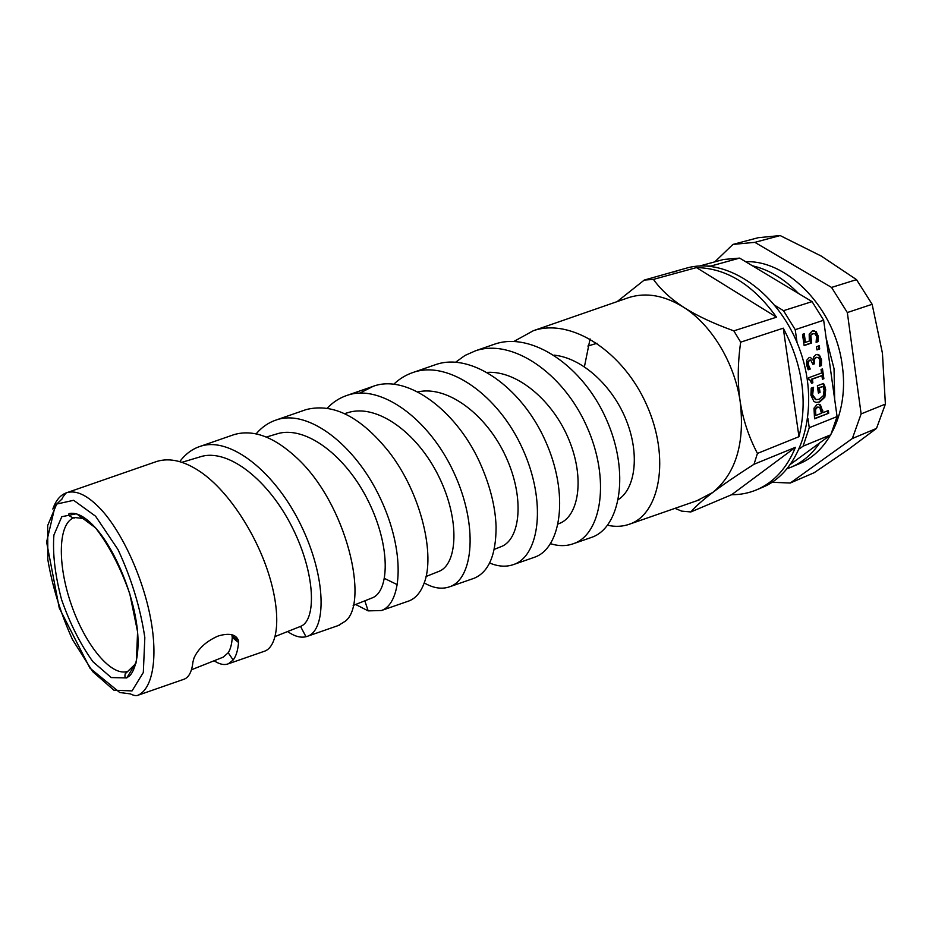 <?xml version="1.0" encoding="UTF-8"?>
<svg xmlns="http://www.w3.org/2000/svg" width="932" height="932" viewBox="0 0 932 932"><rect width="100%" height="100%" fill="white"/><g stroke="black" fill="none" stroke-linecap="round" stroke-linejoin="round"><path stroke-width="1.4" d="M513.847 341.473L533.372 330.697C571.328 317.602 623.543 351.818 646.866 405.362C670.609 458.73 659.448 513.73 630.055 523.982C622.984 526.615 615.493 527.034 607.571 525.24M626.595 298.333L628.972 297.506C646.284 292.147 664.516 295.397 683.657 307.269C711.477 324.825 734.556 362.816 740.171 401.482C745.029 443.096 735.907 473.409 712.817 492.411L696.938 500.705M584.422 366.73L590.061 338.922M455.666 362.175L465.033 355.43L475.471 350.816C512.052 338.176 563.056 372.847 586.706 426.285C610.763 479.561 601.408 533.931 573.902 543.519C566.633 546.245 558.862 546.303 550.567 543.694M590.271 537.834L591.925 537.251C620.153 527.395 630.23 472.78 606.394 419.412C582.989 365.915 531.729 331.349 494.81 344.094L492.294 344.957M393.607 384.38C399.478 378.742 406.166 374.711 413.645 372.264C448.793 360.16 498.48 395.296 522.514 448.63C546.886 501.812 539.5 555.46 514.021 564.384C506.495 567.157 498.352 566.691 489.603 562.986M533.255 557.674L534.886 557.103C561.215 547.923 569.44 493.937 545.29 440.673C521.559 387.269 471.522 352.238 436.013 364.505L434.067 365.181M327.26 408.193C333.085 402.03 339.83 397.708 347.496 395.238C381.095 383.646 429.442 419.318 453.849 472.512C478.617 525.59 473.316 578.516 450.005 586.647C442.164 589.548 433.566 588.302 424.211 582.908M472.268 578.912L474.085 578.283C488.706 572.12 496.045 555.006 496.08 526.93C495.509 508.231 490.78 488.368 481.902 467.328C458.94 412.06 407.878 373.429 373.254 386.279L359.857 393.106M256.125 433.869C261.869 427.089 268.684 422.417 276.548 419.866C308.504 408.845 355.407 445.053 380.244 498.119C405.432 551.057 402.403 603.202 381.421 610.518L368.163 610.879L355.663 604.484M407.82 601.338L409.125 600.884C415.579 598.344 420.518 592.612 423.932 583.665C435.407 555.938 421.66 493.855 388.912 451.81C360.777 416.814 333.19 402.74 306.139 409.591L303.925 410.36M184.513 679.032C189.091 677.063 191.91 671.32 192.982 661.79L194.054 657.887C198.353 648.532 206.24 641.309 217.715 636.207L219.09 635.729C229.61 632.863 236.052 634.424 238.406 640.424L238.545 642.474C237.881 650.419 236.087 656.256 233.151 659.996L228.468 663.735C224.356 665.39 219.579 664.399 214.15 660.753M263.605 651.538L264.886 651.095C277.876 646.004 281.464 615.504 269.197 575.58C257.034 535.784 229.691 492.329 201.312 472.442C184.897 461.119 170.078 457.437 156.867 461.41L154.817 462.132M554.062 355.127C582.57 357.993 613.058 386.407 626.502 420.821C640.098 455.212 634.972 489.009 618.44 499.494M487.354 372.357C517.516 370.54 553.259 401.075 569.056 440.044C585.086 478.966 578.492 516.351 559.421 523.458M417.734 391.918C447.523 385.102 486.714 414.763 505.773 456.517C525.1 498.201 520.231 539.651 501.078 546.676L500.589 546.863M384.508 578.446L397.475 584.76M344.607 413.645L347.951 412.643C377.041 403.276 417.862 433.077 439.019 476.951C460.478 520.743 457.332 564.769 438.751 571.444L426.041 576.5M276.804 433.939C305.335 424.689 346.32 456.016 368.49 501.474C390.962 546.839 389.425 591.82 372.008 597.971L353.17 605.474M199.728 456.983L200.357 456.785C228.13 447.768 269.068 480.621 292.403 527.687C315.971 574.671 316.426 620.642 300.523 626.409L299.988 626.619M714.809 261.845L732.948 244.417L754.862 242.343L831.554 287.429L847.328 312.546L861.121 413.913L852.361 438.518L790.231 483.032L771.987 482.263M231.87 634.739L232.266 637.43C231.823 644.187 230.472 649.289 228.212 652.738L223.296 657.083M135.932 663.421L127.94 671.238C111.747 677.517 85.336 645.375 71.368 604.752C57.132 564.221 57.912 522.631 74.502 517.516L85.616 518.693M232.266 637.441L238.545 642.474M179.736 461.655C185.351 454.082 192.202 448.979 200.264 446.335C230.484 435.955 275.814 472.722 301.176 525.636C326.806 578.446 326.235 629.694 307.781 636.172L305.987 636.742C300.465 638.024 294.337 636.288 287.604 631.547M711.535 266.494L710.813 266.051L739.624 258.106L812.063 301.618L783.509 310.682L775.168 305.568M752.404 265.783C768.958 269.616 784.325 278.843 798.491 293.475M797.081 342.673L795.217 329.672L823.655 320.224L837.076 416.581L809.267 427.706L807.916 418.317M826.113 337.92L834.035 368.676L834.664 399.245M799.563 448.77L803.081 446.172L830.785 434.801L790.884 463.996M819.741 442.875C811.947 454.303 802.336 462.435 790.907 467.282L787.26 468.668M745.647 261.717C787.936 259.888 835.48 309.063 842.272 365.647C848.866 410.721 829.422 451.81 798.969 463.88L790.907 467.282M830.785 434.801L837.076 416.581M823.655 320.224L812.063 301.618M739.624 258.106L723.5 259.48L699.408 266.063M790.231 483.032L814.172 472.71L848.12 449.597L876.511 428.405L885.388 404.092L882.429 353.193L872.142 304.298L856.531 279.635L821.313 256.102L780.142 235.563L758.205 237.707L732.948 244.417M754.862 242.343L780.142 235.563M831.554 287.429L856.531 279.635M847.328 312.546L872.142 304.298M861.121 413.913L885.388 404.092M852.361 438.518L876.511 428.405M816.514 346.669L819.24 345.714L819.694 348.964L816.968 349.919L816.514 346.669M819.694 348.964L816.933 349.686M818.552 345.958L818.972 348.976M821.045 369.445L822.502 368.921L823.876 378.718L822.432 379.254L821.919 375.619L812.354 379.138L812.879 382.796L811.562 383.285L809.85 379.802L808.964 379.848L808.661 377.751L821.558 373.021L821.045 369.445M812.879 382.796L811.527 383.04M812.354 379.138L811.632 379.138L812.156 382.796M821.919 375.619L811.632 379.138M823.876 378.718L822.397 378.998M821.814 369.177L823.154 378.718M815.815 415.486L821.488 413.249L819.787 407.529L817.515 407.214L815.547 409.509L815.815 415.486L815.092 415.474L814.824 409.498L816.793 407.202L818.133 407.039M813.986 408.181L817.061 404.465L819.088 404.29L820.463 405.001L823.096 412.62L828.35 410.558L828.723 413.214L814.556 418.806L813.986 408.181M828.723 413.214L814.521 418.526M827.663 410.826L828 413.191M823.096 412.62L822.374 412.608L819.741 404.989L818.366 404.278L819.088 404.29M824.773 386.104L825.694 389.646L824.832 397.253L819.682 401.995L815.908 402.403L813.881 401.447L810.922 395.203L811.224 388.131L813.519 387.269L812.622 394.923L816.187 399.607L819.228 399.245L823.271 395.762L824.086 390.368L823.049 386.407L819.379 387.782L820.043 392.442L818.378 393.071L817.352 385.766L823.55 383.448L824.773 386.104L824.039 386.104L824.971 389.646L824.109 397.242L818.96 401.983L816.63 402.507M822.944 383.669L824.039 386.104M820.043 392.442L818.343 392.803M819.379 387.782L818.657 387.782L819.321 392.43M823.049 386.407L818.657 387.782M812.704 390.508L811.982 390.508L811.9 394.923L815.465 399.595L816.665 399.677M812.821 387.537L811.982 390.508M813.554 387.514L812.89 387.502M808.347 361.802L808.254 364.435L810.234 369.049L808.195 369.783L806.541 364.808L806.763 360.241L809.174 357.48L810.327 357.364L813.053 360.02L813.601 356.968L816.048 354.626L817.76 354.44L819.519 355.278L821.535 359.775L821.43 365.589L819.414 366.323L819.904 360.533L818.68 357.748L816.304 357.434L814.393 359.379L814.486 363.771L812.89 364.342L810.712 360.067L807.625 361.814L807.531 364.435L809.512 369.049L808.067 369.573M810.141 360.078L807.625 361.814M814.486 363.771L812.855 364.109M814.393 359.379L813.671 359.391L813.753 363.783M816.945 357.259L815.582 357.445L813.671 359.391M821.43 365.589L819.403 366.066M816.851 354.428L818.797 355.29L820.801 359.787L820.708 365.6M812.914 360.078L810.327 357.364M810.234 369.049L809.512 369.049M810.211 368.886L809.489 368.886M809.127 367.185L808.394 367.185M810.852 335.532L811.586 343.011L804.13 345.586L802.522 334.343L804.234 333.773L805.458 342.359L809.314 341.042L809.197 334.157L812.389 330.883L816.094 331.524L818.191 336.021L818.133 341.625L816.106 342.324L816.537 336.557L815.255 333.912L812.762 333.668L810.129 335.543L810.863 343.034L804.095 345.364M805.458 342.359L804.735 342.382L803.547 334.005M811.586 343.011L810.863 343.034M813.415 333.505L810.129 335.543M818.133 341.625L816.094 342.091M813.252 330.685L815.372 331.547L817.469 336.044L817.411 341.636M795.217 329.672L783.509 310.682M710.813 266.051L705.78 266.016M803.081 446.172L809.267 427.706M338.328 625.523L345.446 621.108C369.2 602.654 347.077 503.758 296.376 457.507C273.915 436.77 253.189 429.128 234.188 434.58L232.511 435.151M617.124 301.63L644.245 280.078L653.437 279.39C660.683 289.584 670.76 298.869 683.657 307.269C696.635 315.633 713.364 323.497 733.822 330.86L740.672 342.172C737.631 363.643 737.468 383.413 740.171 401.482C742.979 419.517 748.734 436.828 757.436 453.43L754.011 464.264C736.699 475.343 722.976 484.722 712.817 492.411C702.728 500.076 695.412 506.589 690.845 511.948L681.7 511.132L674.978 508.348M798.98 436.677C807.788 401.005 802.545 364.831 783.264 328.169L798.98 436.677L757.436 453.43M783.264 328.169L740.672 342.172M795.45 447.313L731.667 494.706C740.427 494.764 748.815 493.121 756.819 489.743C773.991 482.298 786.876 468.155 795.45 447.313L754.011 464.264M731.667 494.706L690.845 511.948M644.245 280.078L686.278 268.183C726.68 256.253 780.34 292.951 800.378 351.341C820.871 409.567 801.555 471.627 762.458 487.343L756.819 489.743M597.051 343.267L587.859 346.04M680.36 269.802L673.696 272.028M696.46 267.589L776.519 317.195C753.114 284.656 726.424 268.125 696.46 267.589L653.437 279.39M776.519 317.195L733.822 330.86M156.867 461.41L66.987 492.62C67.255 491.129 61.256 498.841 62.106 498.911L55.279 505.4L46.6 542.016L59.24 607.979L89.95 668.139L119.75 692.511L130.387 693.886C133.358 695.389 135.722 695.901 137.493 695.423C152.335 689.692 158.265 658.784 150.553 618.114C142.876 577.502 122.255 532.51 101.157 509.559C88.016 495.568 76.622 489.917 66.987 492.62C60.638 494.647 55.92 500.123 52.833 509.058M815.547 409.509L814.824 409.498M815.512 413.284L814.789 413.272M817.515 407.214L816.793 407.202M822.781 410.371L822.059 410.36M820.463 405.001L819.741 404.989M825.694 389.646L824.971 389.646M812.622 394.923L811.9 394.923M819.682 401.995L818.96 401.983M824.832 397.253L824.109 397.242M808.254 364.435L807.531 364.435M809.757 360.183L809.034 360.195M814.323 362.63L813.589 362.63M816.304 357.434L815.582 357.445M821.535 359.775L820.801 359.787M819.519 355.278L818.797 355.29M810.665 339.12L809.943 339.132M812.762 333.668L812.04 333.691M818.191 336.021L817.469 336.044M816.094 331.524L815.372 331.547M74.502 517.516C75.97 519.543 64.914 514.848 69.877 513.415C77.228 512.355 85.721 517.12 95.379 527.71L76.494 513.742L61.792 516.712L53.905 535.05C52.507 553.701 55.058 575.219 61.57 599.602C70.051 623.776 80.501 644.478 92.92 661.708L111.211 677.564L126.81 677.937L136.387 661.848L137.587 631.791L129.793 593.824C120.379 567.18 108.916 545.127 95.379 527.663C113.11 547.305 130.212 585.855 135.921 619.57C142.083 654.369 133.544 676.352 126.857 677.319C125.086 678.147 124.539 676.958 125.226 673.766L127.94 671.238M95.588 516.235L117.991 549.542C131.482 578.621 140.429 607.979 144.833 637.616L143.318 672.496L132.041 690.915L113.89 690.181L92.734 671.657L72.51 639.62C60.627 613.361 52.402 586.717 47.835 559.654L47.695 525.497L56.689 504.061L73.651 500.298L95.588 516.235M630.067 523.982L699.326 499.878M533.372 330.697L628.972 297.506M573.902 543.531L591.925 537.263M475.471 350.805L494.81 344.083M514.231 564.303L534.898 557.115M413.925 372.171L436.013 364.505M450.005 586.659L474.085 578.271M347.496 395.238L373.254 386.291M381.421 610.53L409.125 600.884M276.548 419.866L306.139 409.591M137.493 695.423L184.524 679.055M228.468 663.759L264.886 651.084M559.421 523.469L558.21 523.947M501.078 546.665L494.24 549.379M276.804 433.928L266.307 437.073M200.357 456.797L181.891 462.319M300.384 626.455L275.185 636.486M223.319 657.107L191.456 669.77M232.185 635.845L238.406 640.424M233.151 659.996L228.212 652.738M305.987 636.742L300.523 626.409M368.163 610.879L364.831 600.837M815.465 399.595L816.187 399.607M817.038 354.451L817.76 354.44M813.461 330.709L814.195 330.685M307.781 636.16L339.563 625.092M200.508 446.265L234.188 434.568"/></g></svg>
